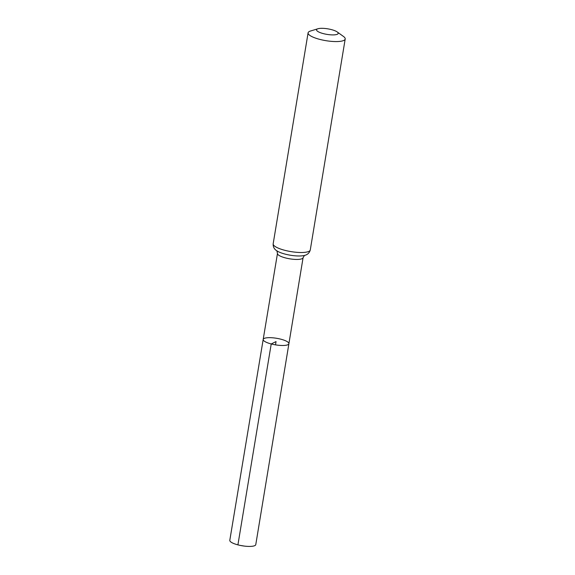 <?xml version="1.0" encoding="UTF-8"?>
<svg xmlns="http://www.w3.org/2000/svg" width="575" height="575" viewBox="0 0 575 575"><rect width="100%" height="100%" fill="white"/><g stroke="black" fill="none" stroke-linecap="round" stroke-linejoin="round"><path stroke-width="0.86" d="M271.22 343.958A13.031 3.328 -170.6 0 1 263.185 339.451A13.031 3.328 -170.6 0 1 276.589 338.294A13.031 3.328 -170.6 0 1 288.902 343.706A13.031 3.328 -170.6 0 1 271.22 343.958A13.031 3.328 -170.6 0 1 263.185 339.451L229.799 540.313A13.168 3.364 -170.6 0 0 237.913 544.87A13.168 3.364 -170.6 0 0 240.084 545.38A13.168 3.364 -170.6 0 0 244.411 546.099A13.168 3.364 -170.6 0 0 255.774 544.618L288.902 343.706A13.031 3.328 -170.6 0 1 271.22 343.958M323.301 33.609A10.968 2.803 -170.6 0 1 317.946 28.75A10.968 2.803 -170.6 0 1 327.815 28.843A10.968 2.803 -170.6 0 1 337.194 31.934A10.968 2.803 -170.6 0 1 335.203 34.78A10.968 2.803 -170.6 0 1 323.301 33.609M337.194 31.934L343.505 36.484A18.802 4.801 -170.6 0 1 345.201 38.992A18.802 4.801 -170.6 0 1 319.686 39.359A18.802 4.801 -170.6 0 1 308.092 32.854A18.802 4.801 -170.6 0 1 310.507 31.021L317.946 28.75M275.504 344.863L276.043 341.579L271.22 343.958L237.913 544.87M304.534 255.343L303.09 257.672A12.973 3.313 -170.6 0 1 285.48 257.923A12.973 3.313 -170.6 0 1 277.481 253.438L263.185 339.451M284.762 250.298A18.802 4.801 -170.6 0 1 273.168 243.793C272.981 247.193 274.512 249.715 277.775 251.376A15.892 4.061 -170.6 0 0 285.121 254.107A15.892 4.061 -170.6 0 0 303.478 255.631C307.1 255.113 309.364 253.216 310.277 249.938A18.802 4.801 -170.6 0 1 284.762 250.298M303.09 257.672L288.902 343.706M276.863 250.765L277.481 253.438M308.092 32.854L273.168 243.793M345.201 38.992L310.277 249.938M240.084 545.38L244.411 546.099"/></g></svg>
